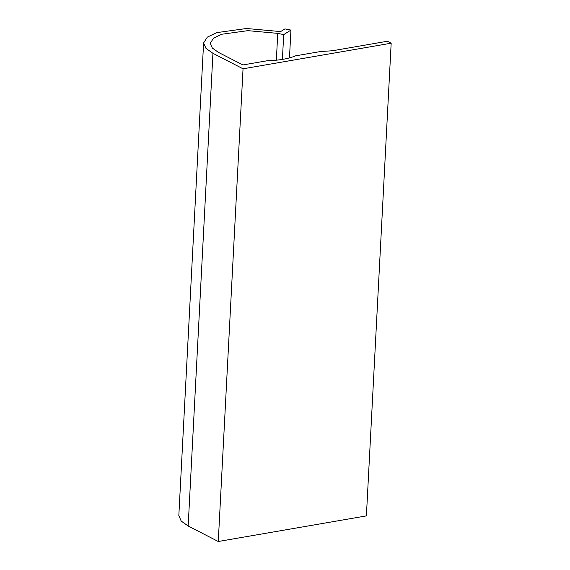 <?xml version="1.0" encoding="UTF-8"?>
<svg xmlns="http://www.w3.org/2000/svg" width="570" height="570" viewBox="0 0 570 570"><rect width="100%" height="100%" fill="white"/><g stroke="black" fill="none" stroke-linecap="round" stroke-linejoin="round"><path stroke-width="0.85" d="M295.538 55.846L320.426 51.542L332.545 50.737L387.401 41.254L391.17 43.192L243.041 68.806L212.938 53.316L205.991 48.393L203.604 42.935L207.323 37.128L216.686 32.633L246.496 28.5L280.625 31.585L284.929 28.899L290.935 30.103L283.703 34.613L277.754 33.373L247.872 30.652L221.744 34.257L213.522 38.19L210.259 43.284L212.346 48.058L218.417 52.369L242.884 64.951L267.031 60.776C279.029 60.42 288.534 58.774 295.538 55.846M391.17 43.192L366.396 515.886L218.274 541.5L188.164 526.01L181.217 521.087L178.83 515.629L203.604 42.935M243.041 68.806L218.274 541.5M290.935 30.103L289.474 57.912M283.703 34.613L282.399 59.408M212.938 53.316L188.164 526.01M277.754 33.373L276.35 60.199"/></g></svg>
